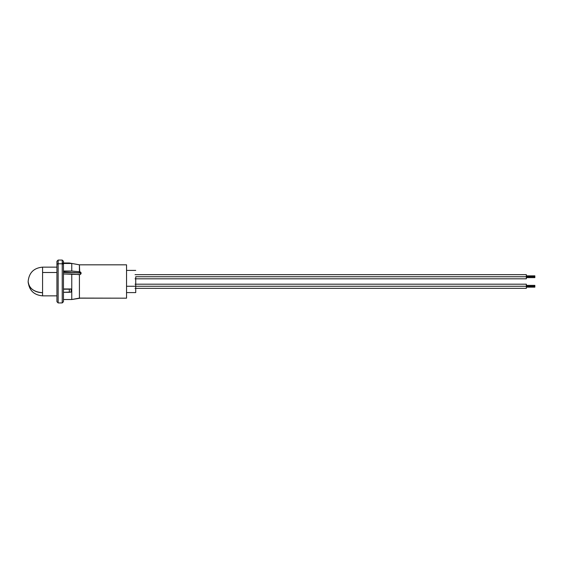 <?xml version="1.0" encoding="UTF-8"?>
<svg xmlns="http://www.w3.org/2000/svg" width="563" height="563" viewBox="0 0 563 563"><rect width="100%" height="100%" fill="white"/><g stroke="black" fill="none" stroke-linecap="round" stroke-linejoin="round"><path stroke-width="0.84" d="M135.732 292.591L126.541 292.591L135.732 292.591L135.732 286.264L126.541 286.264L135.732 286.264L135.732 292.591M80.27 273.118L63.457 271.866L79.418 272.865L79.418 271.732L71.761 271.014L71.761 263.4L71.761 271.014L63.457 271.014L71.761 271.014L80.073 271.838L80.988 272.605L80.622 274.23L79.418 274.681L79.418 298.087L126.541 298.172L126.541 264.828L79.418 264.828L79.418 271.732L80.622 272.147L81.121 273.161L80.073 274.561L63.457 273.963L71.761 273.963L71.761 299.523L71.761 273.963L79.418 274.681L79.418 298.087L71.761 299.523L63.457 299.523L71.761 299.523L80.622 298.13M71.163 288.96L71.163 292.056L69.312 292.303L69.312 289.206L71.163 288.96L71.163 292.056L63.457 292.303L69.312 292.303L69.312 289.206L63.457 289.206L71.163 288.96L63.457 288.96L71.163 288.96M71.163 263.484L63.457 263.484L71.163 263.484L69.312 262.991L71.163 263.484L69.312 262.991L62.915 262.991L69.312 262.991L79.418 264.828L126.541 264.828L126.541 298.172L80.988 298.158M79.735 272.914L79.418 264.828M135.732 276.736L135.732 286.264L534.85 286.264L534.85 285.378L534.85 286.264L526.342 286.264L526.342 284.188L526.342 288.34L526.342 286.264L135.732 286.264L135.732 276.736L534.85 276.736L534.85 275.849L534.85 276.736L526.342 276.736L526.342 274.66L526.342 278.812L526.342 276.736L135.732 276.736M71.761 299.523L63.457 299.523L71.761 299.523L79.418 298.087M81.121 273.161L80.988 273.731M56.926 295.856L42.577 295.856C33.822 295.04 29.009 290.255 28.15 281.5A14.356 11.19 0 0 0 42.577 292.69L42.577 295.856L42.577 292.69C33.822 292.049 29.009 288.319 28.15 281.5C29.009 272.745 33.822 267.96 42.577 267.144L42.577 272.499L56.926 272.499L42.577 272.499L42.577 267.144L56.926 267.144M63.457 272.499L74.633 272.499L63.457 272.499M42.577 292.69L42.577 272.499L42.577 292.69M81.023 273.653L81.023 272.689M80.79 272.499L80.79 274.054L80.79 272.499M56.926 301.296L56.926 261.288L58.151 260.064L58.151 263.766L58.151 260.064L62.233 260.064L62.233 263.766A1.225 1.013 0 0 1 63.457 264.779A1.225 1.013 180 0 0 62.233 263.766L62.233 260.064L63.457 261.288L63.457 301.296M58.151 299.234L58.151 263.766L62.233 263.766L58.151 263.766A1.225 1.013 180 0 0 56.926 264.779A1.225 1.013 0 0 1 58.151 263.766L58.151 302.936L56.926 301.712M56.926 261.288L56.926 261.647M56.926 275.997L56.926 284.456M56.926 264.779L56.926 298.221M58.151 302.936L62.233 302.936L62.233 263.766L62.233 299.234M63.457 298.221L63.457 264.779M63.457 261.647L63.457 261.288M63.457 289.206L63.457 263.125M63.457 299.875L63.457 291.817M135.05 284.188L526.342 284.188L526.342 288.34L135.05 288.34M534.85 287.151L534.85 286.264L534.85 287.151L526.342 287.151M135.05 274.66L526.342 274.66L526.342 278.812L135.05 278.812M534.85 277.622L534.85 276.736L534.85 277.622L526.342 277.622M135.732 270.409L126.541 270.409M62.233 302.936L63.457 301.712M526.342 285.378L534.85 285.378M526.342 275.849L534.85 275.849"/></g></svg>
